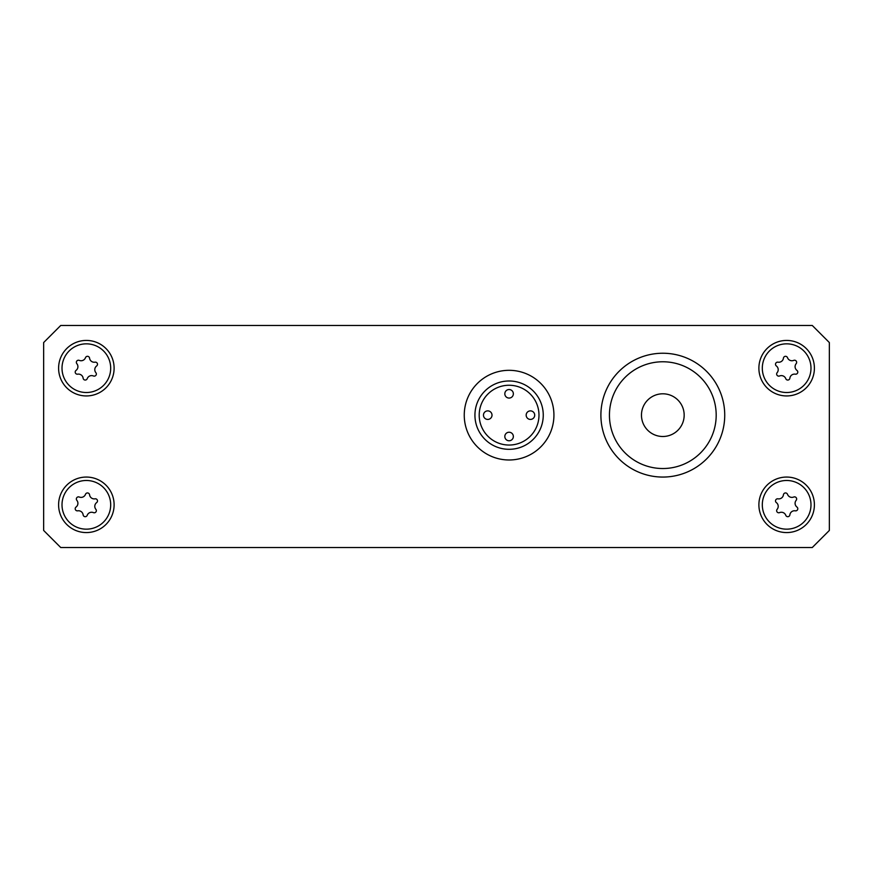 <?xml version="1.0" encoding="UTF-8"?>
<svg xmlns="http://www.w3.org/2000/svg" width="873" height="873" viewBox="0 0 873 873"><rect width="100%" height="100%" fill="white"/><g stroke="black" fill="none" stroke-linecap="round" stroke-linejoin="round"><path stroke-width="1.31" d="M86.351 340.426A27.75 27.75 0 0 0 58.6 368.177A27.75 27.75 0 0 0 86.351 395.938A27.75 27.75 0 0 0 114.112 368.177A27.75 27.75 0 0 0 86.351 340.426M786.649 340.426A27.75 27.75 0 0 0 758.888 368.177A27.75 27.75 0 0 0 786.649 395.938A27.75 27.75 0 0 0 814.4 368.177A27.75 27.75 0 0 0 786.649 340.426M786.649 477.062A27.75 27.75 0 0 0 758.888 504.823A27.75 27.75 0 0 0 786.649 532.574A27.75 27.75 0 0 0 814.4 504.823A27.75 27.75 0 0 0 786.649 477.062M86.351 477.062A27.75 27.75 0 0 0 58.6 504.823A27.75 27.75 0 0 0 86.351 532.574A27.75 27.75 0 0 0 114.112 504.823A27.75 27.75 0 0 0 86.351 477.062M829.35 342.554L829.35 530.446L812.272 547.524L60.728 547.524L43.65 530.446L43.65 342.554L60.728 325.476L812.272 325.476L829.35 342.554M641.469 415.144A21.356 21.356 0 0 1 662.814 393.799A21.356 21.356 0 0 1 684.17 415.144A21.356 21.356 0 0 1 662.814 436.5A21.356 21.356 0 0 1 641.469 415.144M724.732 415.144A61.918 61.918 0 0 1 662.814 477.062A61.918 61.918 0 0 1 600.897 415.144A61.918 61.918 0 0 1 662.814 353.238A61.918 61.918 0 0 1 724.732 415.144A61.918 61.918 0 0 1 662.814 477.062A61.918 61.918 0 0 1 600.897 415.144M509.09 398.066A4.267 4.267 0 0 0 513.357 393.799A4.267 4.267 0 0 0 509.09 389.533A4.267 4.267 0 0 0 504.823 393.799A4.267 4.267 0 0 0 509.09 398.066M487.745 419.422A4.267 4.267 0 0 0 492.012 415.144A4.267 4.267 0 0 0 487.745 410.877A4.267 4.267 0 0 0 483.467 415.144A4.267 4.267 0 0 0 487.745 419.422M509.09 440.767A4.267 4.267 0 0 0 513.357 436.5A4.267 4.267 0 0 0 509.09 432.233A4.267 4.267 0 0 0 504.823 436.5A4.267 4.267 0 0 0 509.09 440.767M530.446 419.422A4.267 4.267 0 0 0 534.712 415.144A4.267 4.267 0 0 0 530.446 410.877A4.267 4.267 0 0 0 526.168 415.144A4.267 4.267 0 0 0 530.446 419.422M509.09 385.255A29.889 29.889 0 0 0 479.201 415.144A29.889 29.889 0 0 0 509.09 445.044A29.889 29.889 0 0 0 538.979 415.144A29.889 29.889 0 0 0 509.09 385.255M509.09 370.316A44.839 44.839 0 0 1 553.929 415.144A44.839 44.839 0 0 1 509.09 459.984A44.839 44.839 0 0 1 464.25 415.144A44.839 44.839 0 0 1 509.09 370.316M509.09 380.988A34.156 34.156 0 0 1 543.257 415.144A34.156 34.156 0 0 1 509.09 449.311A34.156 34.156 0 0 1 474.934 415.144A34.156 34.156 0 0 1 509.09 380.988M783.256 512.637A4.671 4.671 0 0 1 785.787 515.321A2.117 2.117 0 0 0 789.869 514.852A4.671 4.671 0 0 1 795.314 510.825A2.117 2.117 0 0 0 796.951 507.049A4.671 4.671 0 0 1 796.176 500.316A2.117 2.117 0 0 0 793.732 497.021A4.671 4.671 0 0 1 787.511 494.314A2.117 2.117 0 0 0 783.43 494.784A4.671 4.671 0 0 1 777.985 498.821A2.117 2.117 0 0 0 776.348 502.597A4.671 4.671 0 0 1 777.123 509.33A2.117 2.117 0 0 0 779.567 512.626A4.671 4.671 0 0 1 783.256 512.637M764.322 495.133A24.335 24.335 0 0 1 796.34 482.496A24.335 24.335 0 0 1 808.976 514.513A24.335 24.335 0 0 1 776.959 527.15A24.335 24.335 0 0 1 764.322 495.133M82.957 496.999A4.671 4.671 0 0 1 79.268 497.021A2.117 2.117 0 0 0 76.824 500.316A4.671 4.671 0 0 1 76.049 507.049A2.117 2.117 0 0 0 77.686 510.825A4.671 4.671 0 0 1 83.131 514.852A2.117 2.117 0 0 0 87.213 515.321A4.671 4.671 0 0 1 93.433 512.626A2.117 2.117 0 0 0 95.877 509.33A4.671 4.671 0 0 1 96.652 502.597A2.117 2.117 0 0 0 95.015 498.821A4.671 4.671 0 0 1 89.57 494.784A2.117 2.117 0 0 0 85.489 494.314A4.671 4.671 0 0 1 82.957 496.999M108.678 495.133A24.335 24.335 0 0 1 96.041 527.15A24.335 24.335 0 0 1 64.024 514.513A24.335 24.335 0 0 1 76.66 482.496A24.335 24.335 0 0 1 108.678 495.133M783.256 376.001A4.671 4.671 0 0 1 785.787 378.686A2.117 2.117 0 0 0 789.869 378.216A4.671 4.671 0 0 1 795.314 374.179A2.117 2.117 0 0 0 796.951 370.403A4.671 4.671 0 0 1 796.176 363.67A2.117 2.117 0 0 0 793.732 360.374A4.671 4.671 0 0 1 787.511 357.679A2.117 2.117 0 0 0 783.43 358.148A4.671 4.671 0 0 1 777.985 362.175A2.117 2.117 0 0 0 776.348 365.951A4.671 4.671 0 0 1 777.123 372.684A2.117 2.117 0 0 0 779.567 375.979A4.671 4.671 0 0 1 783.256 376.001M764.322 358.487A24.335 24.335 0 0 1 796.34 345.85A24.335 24.335 0 0 1 808.976 377.867A24.335 24.335 0 0 1 776.959 390.504A24.335 24.335 0 0 1 764.322 358.487M82.957 360.363A4.671 4.671 0 0 1 79.268 360.374A2.117 2.117 0 0 0 76.824 363.67A4.671 4.671 0 0 1 76.049 370.403A2.117 2.117 0 0 0 77.686 374.179A4.671 4.671 0 0 1 83.131 378.216A2.117 2.117 0 0 0 87.213 378.686A4.671 4.671 0 0 1 93.433 375.979A2.117 2.117 0 0 0 95.877 372.684A4.671 4.671 0 0 1 96.652 365.951A2.117 2.117 0 0 0 95.015 362.175A4.671 4.671 0 0 1 89.57 358.148A2.117 2.117 0 0 0 85.489 357.679A4.671 4.671 0 0 1 82.957 360.363M108.678 358.487A24.335 24.335 0 0 1 96.041 390.504A24.335 24.335 0 0 1 64.024 377.867A24.335 24.335 0 0 1 76.66 345.85A24.335 24.335 0 0 1 108.678 358.487M716.187 415.144A53.373 53.373 0 0 1 662.814 468.528A53.373 53.373 0 0 1 609.441 415.144A53.373 53.373 0 0 1 662.814 361.771A53.373 53.373 0 0 1 716.187 415.144"/></g></svg>
